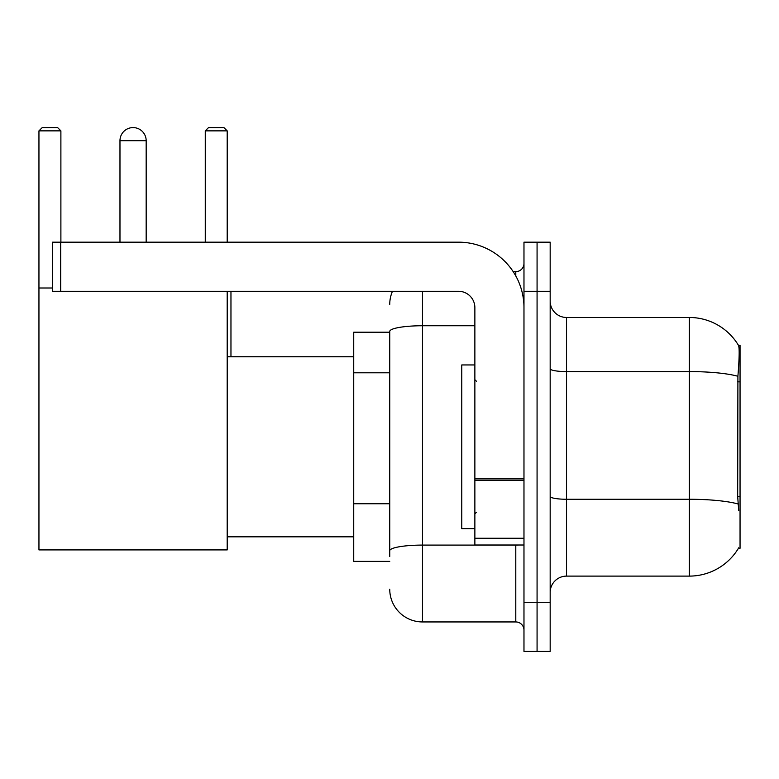 <?xml version="1.0" encoding="UTF-8"?>
<svg xmlns="http://www.w3.org/2000/svg" width="779" height="779" viewBox="0 0 779 779"><rect width="100%" height="100%" fill="white"/><g stroke="black" fill="none" stroke-linecap="round" stroke-linejoin="round"><path stroke-width="1.17" d="M738.443 548.28L738.726 547.793A57.295 57.295 0 0 1 689.308 576.109A57.295 57.295 0 0 0 738.443 548.28L740.05 548.28L740.05 345.301L738.56 345.506A57.295 57.295 0 0 0 689.308 317.472A57.295 57.295 0 0 1 738.443 345.301A57.295 57.295 0 0 0 689.308 317.472L566.537 317.472A16.369 16.369 0 0 1 550.169 301.103A16.369 16.369 0 0 0 566.537 317.472L566.537 576.109A16.369 16.369 0 0 0 550.169 592.478M389.743 332.205L353.734 332.205L353.734 561.377L389.743 561.377M537.072 602.303L537.072 651.41L550.169 651.41L550.169 602.303L537.072 602.303L537.072 651.41L523.975 651.41L523.975 602.303L537.072 602.303L537.072 291.288L537.072 602.303M523.975 602.303L523.975 242.172L537.072 242.172L537.072 291.288L537.072 242.172L550.169 242.172L550.169 602.303M738.726 510.635L737.674 496.408L737.908 376.267C739.329 358.457 739.544 348.213 738.56 345.506A57.295 57.295 0 0 0 689.308 317.472L689.308 371.583L566.537 371.583A16.369 2.843 0 0 1 550.169 368.74M738.083 503.994A57.295 9.952 180 0 0 689.308 499.261L689.308 576.109L566.537 576.109M389.743 556.469L389.743 331.435A32.737 5.687 180 0 1 422.481 325.749L474.869 325.749M422.481 291.288L422.481 621.944L515.786 621.944L515.786 545.008M513.186 271.637L515.786 271.637A8.189 8.189 0 0 0 523.975 263.458M523.975 630.133A8.189 8.189 0 0 0 515.786 621.944M389.743 304.375A32.737 32.737 0 0 1 392.48 291.288M422.481 621.944A32.737 32.737 0 0 1 389.743 589.206M474.869 364.942L461.772 364.942L461.772 528.639L474.869 528.639M119.976 140.687A13.097 13.097 0 0 1 133.073 127.59A13.097 13.097 0 0 1 146.17 140.687L119.976 140.687L119.976 242.172M146.17 242.172L146.17 140.687M227.195 291.288L227.195 549.916L38.95 549.916L38.95 130.862L42.222 127.59L57.607 127.59L60.889 130.862L38.95 130.862M60.889 242.172L60.889 130.862M38.95 288.006L52.534 288.006M227.195 130.862L205.267 130.862L208.538 127.59L223.924 127.59L227.195 130.862L227.195 242.172M205.267 130.862L205.267 242.172M230.964 356.763L230.964 291.288M523.975 545.008L474.869 545.008L474.869 478.812L523.975 478.812M523.975 307.656A65.475 65.475 0 0 0 458.5 242.172L60.723 242.172L60.723 291.288L458.5 291.288A16.369 16.369 0 0 1 474.869 307.656L474.869 478.812M60.723 291.288L52.534 291.288L52.534 242.172L60.723 242.172M740.05 381.827L737.674 381.827M740.05 496.408L737.674 496.408M389.743 372.79L353.734 372.79M389.743 503.74L353.734 503.74M737.908 376.267A57.295 9.952 180 0 0 689.308 371.583L689.308 499.261L566.537 499.261A16.369 2.843 -0 0 1 550.169 496.418M550.169 291.288L523.975 291.288M518.629 545.008A8.189 1.422 0 0 1 515.786 545.096L422.481 545.096A32.737 5.687 180 0 0 389.743 550.782M515.786 275.951L515.786 271.637M523.975 480.234L474.869 480.234M474.869 538.25L523.975 538.25M476.505 381.311L474.869 379.675M476.505 512.27L474.869 513.906M227.195 536.828L353.734 536.828M227.195 356.763L353.734 356.763"/></g></svg>
